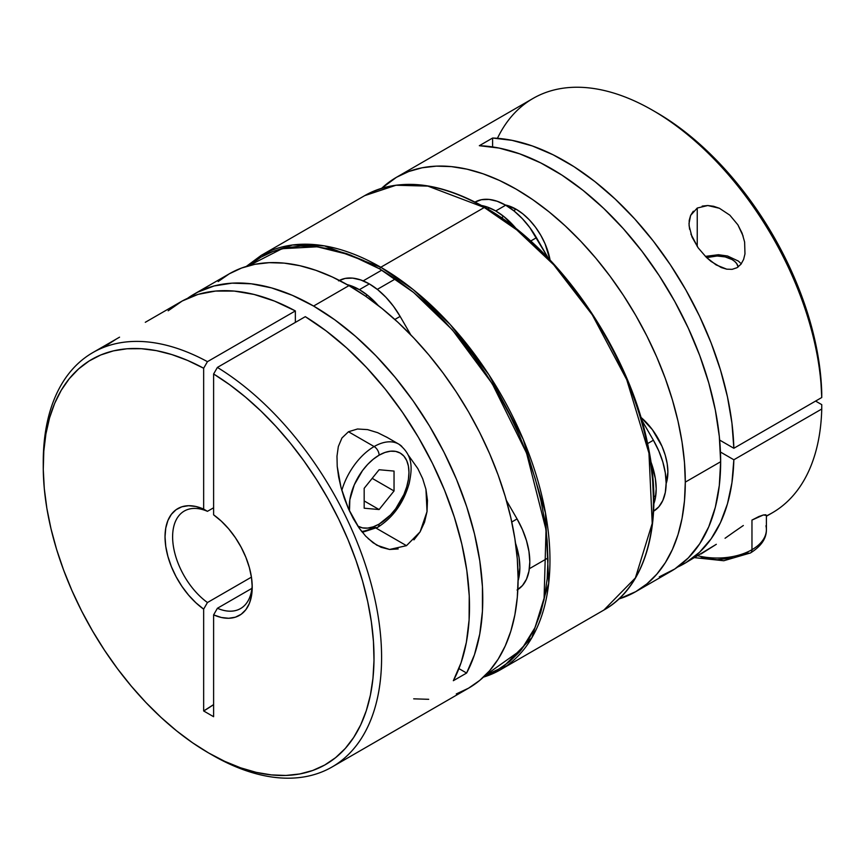 <?xml version="1.0" encoding="UTF-8"?>
<svg xmlns="http://www.w3.org/2000/svg" width="865" height="865" viewBox="0 0 865 865"><rect width="100%" height="100%" fill="white"/><g stroke="black" fill="none" stroke-linecap="round" stroke-linejoin="round"><path stroke-width="1.3" d="M401.847 446.416A49.262 28.437 120 0 0 374.134 446.556A7.039 4.066 60 0 1 379.108 455.174A42.223 24.371 -60 0 1 408.961 472.409A42.223 24.371 -60 0 1 379.108 524.114A42.223 24.371 -60 0 1 357.818 526.104L362.522 527.888L367.679 528.093L373.28 526.817L379.108 524.114A7.039 4.066 60 0 1 377.648 527.336A7.039 4.066 -120 0 0 379.108 524.114L390.537 514.902L395.694 508.728L403.933 494.466L406.691 486.909L408.388 479.47L408.961 472.409L408.388 466.019L406.691 460.526L403.933 456.158L400.214 453.076L395.694 451.4L390.537 451.195L384.936 452.471L379.108 455.174L373.28 459.196L367.679 464.397L362.522 470.56L354.282 484.822L349.828 499.819L349.492 511.074A42.223 24.371 -60 0 1 379.108 455.174A7.039 4.066 -120 0 0 374.134 446.556A49.262 28.437 120 0 0 341.816 490.412A49.262 28.437 -60 0 1 374.134 446.556L348.476 431.743L374.134 446.556A49.262 28.437 -60 0 1 398.765 444.113L386.298 436.922M362.349 532.299L377.648 527.336A7.039 4.066 60 0 1 374.134 526.99A49.262 28.437 -60 0 1 361.721 531.51M364.176 488.314L379.108 469.738L394.04 471.079L394.04 490.974L379.108 509.55L364.176 508.209L364.176 488.314L379.108 469.738L394.04 471.079L394.04 490.974L372.177 478.356L394.04 490.974L379.108 509.55L364.176 500.932L379.108 509.55L364.176 508.209L364.176 488.314M413.924 539.868L420.087 531.878L424.542 522.233L427.029 511.572L427.472 500.435L425.948 489.309L422.65 478.626L417.806 468.549L408.323 455.206L417.806 468.549L422.65 478.626L425.948 489.309L427.029 511.572L420.087 531.878L406.485 545.664L376.167 528.158M377.691 432.684L387.293 437.495L377.691 432.684L367.593 429.613L377.691 432.684M357.494 428.997L367.593 429.613L357.494 428.997L348.476 431.743L357.494 428.997M119.554 337.166L92.804 352.606A239.248 138.13 60 0 1 207.449 361.667L295.354 310.924A239.248 138.13 -120 0 0 180.709 301.863L145.298 322.299M456.266 693.946L468.571 688.172A239.248 138.13 -120 0 0 505.236 496.467A239.248 138.13 -120 0 0 348.941 285.634L313.595 306.048A239.248 138.13 60 0 1 466.613 673.046L453.346 680.701A239.248 138.13 -120 0 0 305.302 316.666L217.396 367.42A239.248 138.13 60 0 1 369.658 578.49A239.248 138.13 60 0 1 332.041 766.995A239.248 138.13 60 0 1 212.422 755.145A239.248 138.13 -120 0 0 381.573 660.341A239.248 138.13 -120 0 0 217.396 367.42L213.612 373.983L213.612 514.848A61.653 35.595 60 0 1 252.223 587.162A61.653 35.595 60 0 1 213.612 614.874L217.396 608.279L251.92 588.351L217.396 608.279A56.29 32.502 -120 0 0 252.18 584.902A56.29 32.502 60 0 1 240.567 608.56A56.29 32.502 60 0 1 217.396 608.279L213.612 614.874L213.612 716.707L203.653 710.965L203.653 609.133L195.901 602.786L188.559 595.088L181.888 586.308L176.092 576.706L171.378 566.629L167.897 556.4L165.756 546.356L165.031 536.819L165.756 528.126L167.897 520.546L171.378 514.34L176.092 509.701L181.888 506.793L188.559 505.711L195.901 506.49L203.653 509.107L203.653 368.241L187.629 360.446L171.8 354.564L156.327 350.628L141.341 348.703L126.993 348.779L113.412 350.876L100.74 354.974L89.084 361.019L78.553 368.966L69.254 378.729L61.264 390.234L54.679 403.36L49.543 417.979L45.91 433.96L43.812 451.152L43.272 469.392L44.288 488.509L46.861 508.317L50.97 528.634L56.56 549.264L63.588 570.013L71.99 590.687L81.678 611.09L92.577 631.028L104.557 650.318L117.532 668.775L131.361 686.215L145.915 702.488L161.074 717.431L176.676 730.914L192.571 742.786L208.627 752.961L224.684 761.33L240.589 767.806L256.191 772.348L271.34 774.899L285.904 775.451L299.733 773.97L312.708 770.488L324.689 765.049L335.577 757.675L345.276 748.463L353.666 737.488L360.705 724.859L366.295 710.684L370.393 695.103L372.966 678.268L373.994 660.341L373.453 641.473L371.355 621.859L367.722 601.683L362.586 581.129L355.991 560.39L348.011 539.673L338.712 519.162L328.181 499.062L316.525 479.556L303.842 460.818L290.272 443.053L275.924 426.402L260.938 411.026L245.455 397.078L229.636 384.698L213.612 373.983A233.885 135.037 60 0 1 373.994 660.341A233.885 135.037 60 0 1 208.627 752.961A233.885 135.037 60 0 1 43.25 466.516A233.885 135.037 60 0 1 203.653 368.241L207.449 361.667A239.248 138.13 -120 0 0 43.25 462.137L43.25 466.516M341.956 437.971L348.476 431.743L341.956 437.971L338.334 446.524L341.956 437.971M336.982 456.212L338.334 446.524L336.982 456.212L337.22 466.44L336.982 456.212M338.637 476.961L337.22 466.44L341.048 487.633L338.637 476.961M344.313 498.229L341.048 487.633L348.411 508.685L344.313 498.229M353.309 518.643L348.411 508.685L359.083 527.953L353.309 518.643M398.192 548.94L389.574 549.47L381.065 547.296L373.053 542.733L365.646 536.105L359.083 527.953L361.765 531.564M168.178 310.795L182.234 300.998L198.107 294.381L215.547 291.062L234.285 291.083L254.04 294.435L274.497 301.085L295.354 310.924L295.354 322.407L295.354 310.924L207.449 361.667L203.653 368.241L203.653 509.107L207.449 511.323L203.653 509.107A61.653 35.595 60 0 0 165.031 536.819A61.653 35.595 60 0 0 203.653 609.133L207.449 602.537A56.29 32.502 60 0 1 174.762 552.962A56.29 32.502 60 0 1 184.277 511.053A56.29 32.502 60 0 1 207.449 511.323A56.29 32.502 -120 0 0 172.622 536.819A56.29 32.502 -120 0 0 207.449 602.537L251.434 577.139L207.449 602.537L203.653 609.133L203.653 710.965A129.674 74.866 120 0 0 213.612 704.597L203.653 710.965L213.612 716.707L213.612 614.874L221.364 617.491L228.706 618.27L235.377 617.188L241.173 614.28L245.887 609.652L249.369 603.446L251.51 595.866L252.223 587.162L251.51 577.636L249.369 567.591L245.887 557.352L241.173 547.275L235.377 537.684L228.706 528.893L221.364 521.195L213.612 514.848L213.612 373.983L217.396 367.42L305.302 316.666L326.159 330.917L346.616 347.892L366.371 367.333L385.109 388.958L402.539 412.41L418.411 437.355L432.478 463.391L444.513 490.131L454.341 517.162L461.813 544.063L466.808 570.435L469.241 595.855L469.1 619.956L466.365 642.349L461.088 662.709L453.346 680.701L466.613 673.046L458.926 668.602L466.613 673.046L474.453 654.762L479.751 634.056L482.432 611.252L482.443 586.719L479.783 560.844L474.517 534.019L466.7 506.685L456.471 479.275L443.983 452.2L429.44 425.915L413.07 400.809L395.121 377.302L375.897 355.742L355.677 336.485L334.809 319.834L313.595 306.048L292.381 295.343L271.513 287.894L251.293 283.807L232.069 283.158L214.12 285.958L197.75 292.154L187.521 298.349A239.248 138.13 60 0 1 193.976 294.197A239.248 138.13 60 0 1 313.595 306.048L348.941 285.634A239.248 138.13 -120 0 0 229.322 273.794L218.175 281.558M43.261 464.332A239.248 138.13 60 0 1 92.804 352.606M207.449 511.323L213.612 507.777L207.449 511.323M212.422 755.145L208.627 752.961M413.686 698.834L428.694 699.309M332.041 766.995L468.571 688.172L479.718 680.409L489.612 670.721L498.143 659.206L505.236 645.971L510.837 631.158L514.87 614.885L517.302 597.337L518.113 578.653L517.302 559.039L514.87 538.668L510.837 517.746L505.236 496.467L498.143 475.036L489.612 453.671L479.718 432.554L468.571 411.913L456.266 391.942L442.934 372.826L428.694 354.747L413.686 337.891L398.051 322.407L381.952 308.448L365.527 296.154L348.941 285.634L332.365 277.005L315.941 270.334L299.841 265.696L284.207 263.133L269.199 262.668L254.959 264.301L241.627 268.02L229.322 273.794L193.976 294.197M116.224 339.112L104.957 346.378M373.626 526.699L406.485 545.664L389.574 549.47L376.837 545.21L368.058 538.527M765.947 525.779A49.262 28.437 180 0 1 751.966 549.707A49.262 28.437 180 0 1 697.893 555.773A49.262 28.437 0 0 0 751.966 549.707L751.966 520.081L751.966 549.707A49.262 28.437 0 0 0 766.401 529.596C766.52 538.43 761.222 546.204 750.517 552.93A7.039 4.066 -120 0 0 751.966 549.707A7.039 4.066 60 0 1 750.517 552.93A7.039 4.066 60 0 1 746.992 552.584L740.602 555.611M733.293 557.871L717.139 559.72L700.985 557.871M738.148 266.982L736.645 263.522L734.699 261.414L732.071 259.565L725.216 256.927L717.139 255.997L706.64 257.608A21.106 12.186 180 0 1 738.148 266.982M765.763 514.772L766.39 515.41L763.384 514.967L765.763 514.772M758.865 516.535L763.384 514.967L751.966 520.081L758.865 516.535M689.589 229.279L688.994 223.592L690.616 215.417L697.244 208.043L697.244 246.525L697.244 208.043L707.775 205.524L719.421 208.27L729.855 215.19L737.899 224.857L742.105 233.193L744.624 242.038L744.97 253.91L743.597 259.468L740.948 264.257L737.045 267.696L732.125 269.339L726.751 269.177L721.313 267.566L711.041 261.414L706.37 257.359L698.141 247.822L692.032 237.032L689.091 225.776L689.221 220.37L690.616 215.417L693.319 211.211M659.271 576.847L674.765 568.997L688.313 557.914L699.709 543.771L708.759 526.796L715.333 507.247L719.312 485.449L720.653 461.726L685.296 482.129A239.248 138.13 60 0 1 635.753 591.66L671.099 571.246A239.248 138.13 -120 0 0 720.653 461.726L719.312 436.457L715.333 410.053L708.759 382.925L699.709 355.493L688.313 328.203L674.765 301.463L659.271 275.73L642.068 251.38L623.438 228.814L603.684 208.379L583.086 190.397L562.001 175.162L540.755 162.912L519.67 153.829L499.083 148.066L479.329 145.709L492.596 138.043L512.058 140.346L532.321 145.947L553.092 154.781L574.036 166.696L594.828 181.531L615.166 199.037L634.737 218.953L653.226 240.978L670.364 264.776L685.88 289.97L699.547 316.19L711.149 343.016L720.502 370.058L727.465 396.884L731.941 423.093L733.844 448.275L719.669 440.09L733.844 448.275L821.75 397.522A239.248 138.13 -120 0 0 715.085 160.133A239.248 138.13 -120 0 0 533.024 98.448L396.505 177.271A239.248 138.13 60 0 1 580.869 241.367A239.248 138.13 60 0 1 685.296 482.129L720.653 461.726A239.248 138.13 -120 0 0 479.329 145.709L492.596 138.043A239.248 138.13 60 0 1 733.844 448.275L821.75 397.522L821.75 393.143A233.885 135.037 -120 0 0 656.449 112.482L652.653 110.298A239.248 138.13 60 0 1 821.75 397.522L820.485 373.907L817.674 354.012L813.338 333.641L807.51 312.979L800.266 292.219L791.659 271.578L781.787 251.228L770.715 231.377L758.573 212.206L745.457 193.901L731.509 176.633L716.847 160.555L701.612 145.828L685.956 132.594L670.018 120.97L656.34 112.428M396.505 177.271L381.692 188.267A239.248 138.13 60 0 1 396.505 177.271L408.81 171.497L422.142 167.778L436.382 166.145L451.389 166.61L467.024 169.172L483.124 173.811L499.548 180.482L516.124 189.121L532.71 199.631L549.134 211.925L565.234 225.884L580.869 241.367L595.877 258.224L610.117 276.303L623.449 295.419L635.753 315.401L646.901 336.042L656.795 357.148L665.326 378.513L672.419 399.944L678.019 421.223L682.053 442.145L684.485 462.516L685.296 482.129L684.485 500.813L682.053 518.362L678.019 534.635L672.419 549.448L665.326 562.683L656.795 574.198L646.901 583.886L635.753 591.66A239.248 138.13 60 0 1 618.821 598.991L635.753 591.66M744.624 242.038L744.97 253.91L743.597 259.468L740.948 264.257L737.045 267.696L732.125 269.339L726.751 269.177L716.069 264.895L706.37 257.359L698.141 247.822L690.897 234.08M729.855 215.19L737.899 224.857L743.143 236.123M702.185 206.108L707.775 205.524L713.603 206.281L719.421 208.27M733.844 459.769A239.248 138.13 60 0 1 684.366 563.591A239.248 138.13 60 0 1 677.554 567.094L685.88 562.693L699.547 552.248L711.149 538.808L720.502 522.568L727.465 503.787L731.941 482.746L733.844 459.769L821.75 409.015L733.844 459.769L720.448 452.027L733.844 459.769M766.401 516.232L772.272 512.837A239.248 138.13 -120 0 0 821.75 409.015A239.248 138.13 60 0 1 766.401 515.908M743.327 525.509L734.126 531.856L743.327 525.509M725.054 538.268L734.126 531.856L725.054 538.268M700.953 554.011L716.317 544.312L684.366 563.591M815.587 401.079L821.75 404.636L821.75 409.015L821.75 404.636L815.587 401.079M497.44 138.314A239.248 138.13 60 0 1 652.653 110.298M492.596 138.043L492.596 146.931L492.596 138.043M516.124 209.222L513.648 210.66L516.124 209.222A49.262 28.437 -120 0 0 505.246 204.962L516.124 209.222A49.262 28.437 -120 0 1 550.075 260.062L545.091 243.822L540.755 235.226L535.478 227.171L529.456 219.98L522.925 213.925L516.124 209.222M503.7 216.401L501.322 217.775L503.7 216.401M666.147 483.632A49.262 28.437 -120 0 0 640.835 417.265L652.405 429.7L662.017 446.34L665.239 455.152L667.218 463.845L667.888 472.074L666.147 483.643M365.549 296.165L367.365 295.116L365.549 296.165M377.313 289.364L395.478 278.876L377.313 289.364M474.896 202.151L481.491 199.707L489.017 199.415L497.18 201.264L505.679 205.2L514.178 211.071L522.341 218.65L529.867 227.646L548.28 258.17L536.462 237.702L530.656 241.054L536.462 237.702A61.566 35.552 -120 0 0 505.679 205.2L495.732 210.952L487.233 207.016L481.589 205.513A61.566 35.552 60 0 1 495.732 210.952L505.679 205.2A61.566 35.552 -120 0 0 475.08 202.042M517.54 230.317L504.219 216.823L495.732 210.952A61.566 35.552 60 0 1 516.535 229.074M650.902 461.802A61.566 35.552 60 0 1 653.832 503.841L655.356 498.208L656.189 488.887L655.356 478.594L650.329 460.31M653.389 511.323L658.806 506.836L662.828 500.467L665.304 492.466L666.147 483.135L665.304 472.852L662.828 461.986L658.806 450.968L653.389 440.231L647.582 443.583L653.389 440.231L641.571 419.752L653.389 440.231A61.566 35.552 -120 0 1 653.583 511.215M338.561 280.865L345.157 278.422L352.682 278.119L360.856 279.979L369.344 283.915L377.843 289.786L386.006 297.365L393.532 306.351L400.127 316.417L394.84 319.466L400.127 316.417A61.566 35.552 -120 0 0 369.344 283.915L359.397 289.656A61.566 35.552 60 0 1 378.264 305.518L367.885 295.527L359.397 289.656L369.344 283.915A61.566 35.552 -120 0 0 339.372 280.422M347.168 284.628A61.566 35.552 60 0 1 359.397 289.656L347.168 284.628M517.843 589.552A61.566 35.552 -120 0 0 517.065 518.935L511.777 521.995L517.065 518.935L522.471 529.683L526.493 540.701L528.969 551.556L529.812 561.85L528.969 571.17L526.493 579.172L522.471 585.54L517.065 590.038M515.562 543.328A61.566 35.552 60 0 1 518.113 580.696L519.865 567.591L519.022 557.309L515.562 543.328M400.127 316.417L410.778 334.852L400.127 316.417M506.414 500.5L517.065 518.935L506.414 500.5M483.384 677.176L500.413 669.791L531.91 637.656L548.724 583.172L545.458 512.913L523.228 439.452L488.812 374.632L450.243 324.57L413.286 289.656L380.795 267.253A1.406 0.811 120 0 0 379.8 268.972L413.686 292.532L452.319 329.835L492.25 383.703L526.547 453.065L546.042 529.802L544.042 599.759L534.884 627.817L521.281 649.842L485.33 675.305L498.716 669.142L509.799 661.422L519.627 651.799L528.115 640.349L535.176 627.19L540.733 612.463L544.745 596.288L547.167 578.836L547.978 560.271L547.167 540.766L544.745 520.514L540.733 499.721L535.176 478.561L528.115 457.261L519.627 436.014L509.799 415.038L498.716 394.516L486.487 374.653L473.231 355.645L459.077 337.674L444.156 320.915L428.618 305.529L412.605 291.656L396.278 279.427L379.8 268.972L363.311 260.397L346.984 253.769L330.971 249.152L315.433 246.601L300.512 246.136L286.358 247.758L273.102 251.456L260.873 257.197L248.85 265.706L282.044 248.709L317.206 246.795L350.422 255.002L379.8 268.972A1.406 0.811 -60 0 1 380.795 267.253A239.248 138.13 60 0 1 537.089 478.086A239.248 138.13 60 0 1 500.413 669.791A239.248 138.13 60 0 1 483.427 677.144M500.413 669.791L603.911 610.041C647.052 585.994 664.244 520.081 647.712 444.178C629.071 350.801 558.963 248.774 484.984 207.427A1.406 0.811 120 0 0 484.281 207.503L516.783 229.906L553.741 264.82L592.309 314.882L626.725 379.692L648.955 453.163L652.221 523.412L635.397 577.907L603.911 610.041A239.248 138.13 -120 0 0 640.576 418.325A239.248 138.13 -120 0 0 484.281 207.503L380.795 267.253L484.281 207.503A239.248 138.13 -120 0 0 364.662 195.652L396.029 185.24L427.894 186.116L484.281 207.503A1.406 0.811 -60 0 1 484.984 207.427A1.406 0.811 -60 0 1 485.276 208.076M246.255 266.452L261.165 255.402A239.248 138.13 60 0 1 380.795 267.253L324.397 245.865L292.532 244.99L261.165 255.402L364.662 195.652C398.365 177.39 438.479 181.315 484.984 207.427M653.453 499.365L652.643 479.87L650.221 459.618L646.22 438.815L640.651 417.665L633.602 396.365L625.114 375.118L615.285 354.131L604.202 333.609L591.974 313.757L578.717 294.749M564.553 276.778L549.643 260.019L534.094 244.622L518.092 230.75L501.765 218.531M377.648 527.336C393.099 517.54 403.62 502.868 409.21 483.33C411.935 469.598 413.935 455.801 398.765 444.113M694.638 557.655L723.8 560.736L750.517 552.93M766.401 515.313L766.401 529.596M741.283 263.814L738.364 261.079L727.519 255.986L718.415 254.721L705.375 256.375M489.568 207.903L487.665 209.006M655.757 495.742L653.843 496.845M529.369 568.705L547.956 557.979M363.192 280.865L381.779 270.139"/></g></svg>
